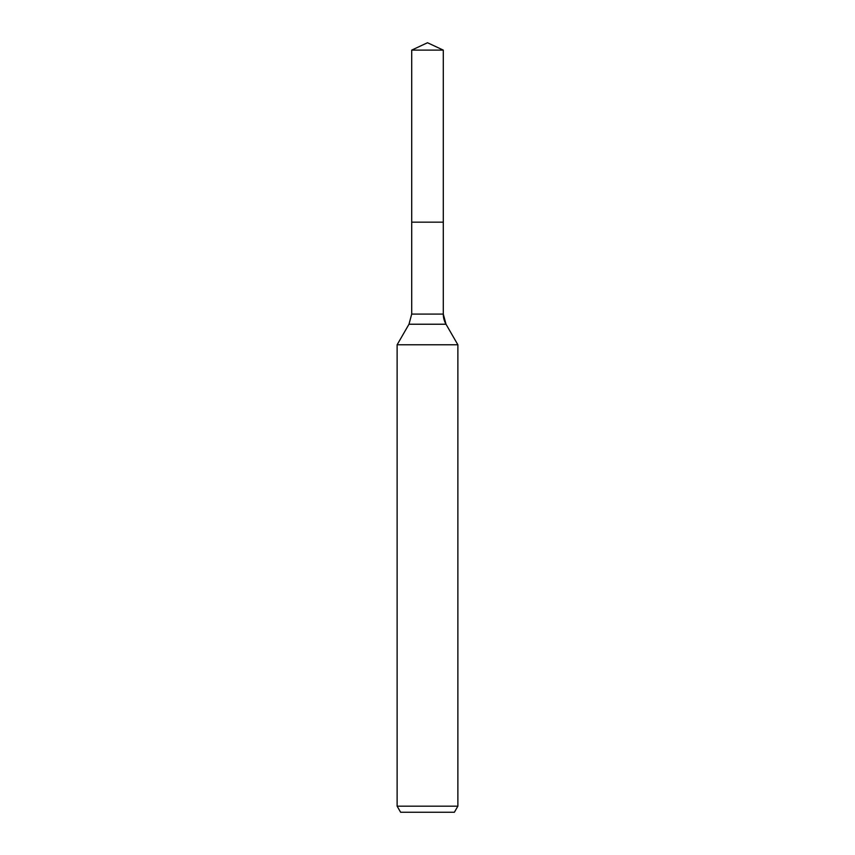 <?xml version="1.0" encoding="UTF-8"?>
<svg xmlns="http://www.w3.org/2000/svg" width="855" height="855" viewBox="0 0 855 855"><rect width="100%" height="100%" fill="white"/><g stroke="black" fill="none" stroke-linecap="round" stroke-linejoin="round"><path stroke-width="1.28" d="M397.126 806.18L457.874 806.18L454.368 812.25L400.632 812.25L397.126 806.18L397.126 344.779L408.989 324.227L411.704 314.095L411.704 222.161L443.296 222.161L443.296 50.114L427.5 42.75L443.296 50.114L411.704 50.114L411.704 222.161L443.296 222.161L443.296 50.114L427.5 42.75L411.704 50.114M397.126 344.779L457.874 344.779L446.011 324.227A20.253 20.253 0 0 1 443.296 314.095L443.296 50.114M457.874 806.18L457.874 344.779L457.874 806.18L454.368 812.25M408.989 324.227L446.011 324.227L457.874 344.779M411.704 314.095L443.296 314.095L443.296 222.161M446.011 324.227L443.296 314.095"/></g></svg>
